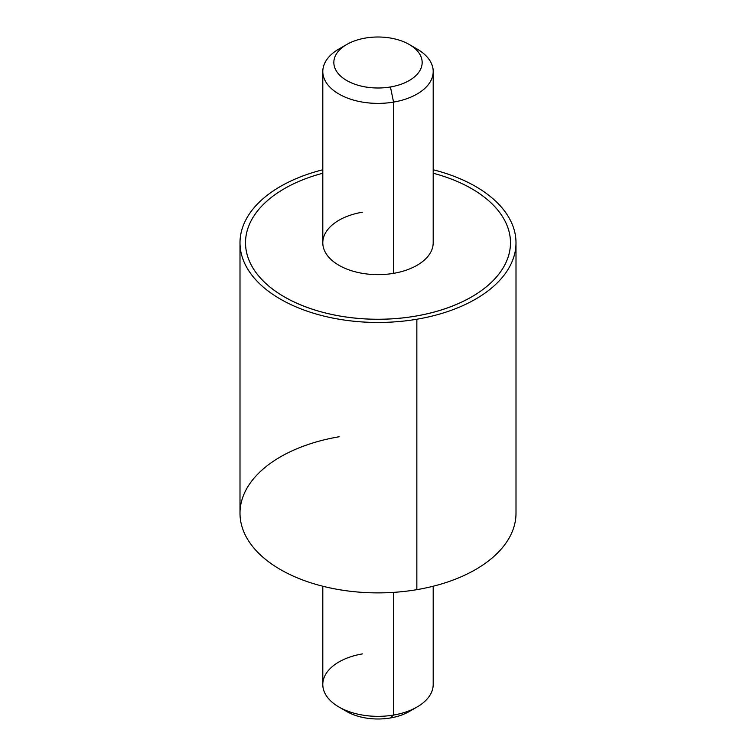 <?xml version="1.0" encoding="UTF-8"?>
<svg xmlns="http://www.w3.org/2000/svg" width="756" height="756" viewBox="0 0 756 756"><rect width="100%" height="100%" fill="white"/><g stroke="black" fill="none" stroke-linecap="round" stroke-linejoin="round"><path stroke-width="1.13" d="M515.998 242.789A137.998 79.673 0 0 0 433.197 169.769A137.998 79.673 180 0 1 515.724 247.807A137.998 79.673 180 0 1 416.849 319.24A137.998 79.673 0 0 0 515.998 242.789L515.998 513.211A137.998 79.673 180 0 1 416.849 589.661L416.849 319.24A137.998 79.673 180 0 1 248.289 269.996A137.998 79.673 180 0 1 322.803 169.769A137.998 79.673 0 0 0 240.002 242.789A137.998 79.673 0 0 0 416.849 319.24L416.849 589.661A137.998 79.673 180 0 1 240.002 513.211L240.002 242.789M245.52 242.78A132.48 76.488 0 0 0 415.299 316.178A132.48 76.488 0 0 0 510.48 242.78A132.48 76.488 180 0 1 510.48 242.789A132.48 76.488 180 0 1 415.299 316.178L415.299 316.159A132.48 76.488 180 0 1 253.903 269.542A132.48 76.488 180 0 1 322.803 173.237A132.48 76.488 0 0 0 245.52 242.77A132.48 76.488 180 0 1 245.52 242.78A132.48 76.488 0 0 0 415.299 316.159A132.48 76.488 0 0 0 510.48 242.77A132.48 76.488 0 0 0 433.197 173.237A132.48 76.488 180 0 1 510.139 248.289A132.48 76.488 180 0 1 415.299 316.159L415.299 316.178A132.48 76.488 180 0 1 245.52 242.789L245.52 242.77M339.151 436.76A137.998 79.673 0 0 0 245.577 535.645A137.998 79.673 0 0 0 416.849 589.661M343.309 46.73A55.197 31.865 0 0 0 322.803 71.518A55.197 31.865 0 0 0 393.545 102.098L393.545 273.351A55.197 31.865 180 0 1 322.803 242.77L322.803 71.518M433.197 71.518L433.197 242.77A55.197 31.865 180 0 1 393.545 273.351L393.545 102.098A55.197 31.865 0 0 0 433.197 71.518A55.197 31.865 0 0 0 412.691 46.73M409.223 44.472L417.029 48.979A55.197 31.865 180 0 1 393.545 102.098L390.436 86.968A44.16 25.496 0 0 0 409.223 44.472A44.16 25.496 0 0 0 365.564 38.036A44.16 25.496 0 0 0 346.777 44.472A44.16 25.496 0 0 0 340.02 75.515A44.16 25.496 0 0 0 390.436 86.968L393.545 102.098A55.197 31.865 180 0 1 330.523 87.781A55.197 31.865 180 0 1 338.971 48.979L346.777 44.472M362.455 212.19A55.197 31.865 0 0 0 325.033 251.739A55.197 31.865 0 0 0 393.545 273.351M365.564 38.036A44.16 25.496 180 0 1 420.374 55.32A44.16 25.496 180 0 1 390.436 86.968A44.16 25.496 180 0 1 335.626 69.684A44.16 25.496 180 0 1 365.564 38.036M362.455 653.902A55.197 31.865 0 0 0 338.971 707.021A55.197 31.865 0 0 0 393.545 715.063L390.436 717.964A44.16 25.496 180 0 1 346.777 711.528L338.971 707.021M343.309 709.27A44.16 25.496 0 0 0 390.436 717.964A44.16 25.496 0 0 0 412.691 709.27M390.436 717.964L393.545 715.063A55.197 31.865 0 0 0 417.029 707.021L409.223 711.528A44.16 25.496 180 0 1 390.436 717.964M433.197 586.231L433.197 684.482A55.197 31.865 180 0 1 393.545 715.063L393.545 592.383L393.545 715.063A55.197 31.865 180 0 1 322.803 684.482L322.803 586.231"/></g></svg>
